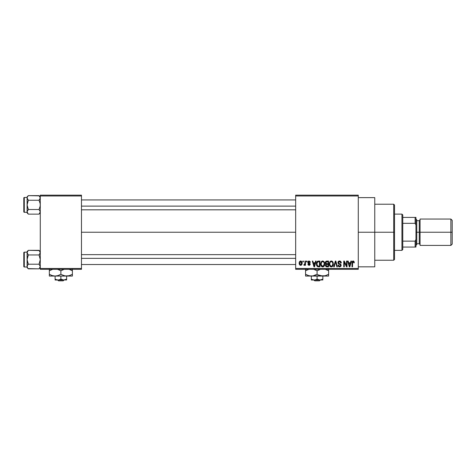 <?xml version="1.0" encoding="UTF-8"?>
<svg xmlns="http://www.w3.org/2000/svg" width="476" height="476" viewBox="0 0 476 476"><rect width="100%" height="100%" fill="white"/><g stroke="black" fill="none" stroke-linecap="round" stroke-linejoin="round"><path stroke-width="0.71" d="M358.279 232.234L374.761 232.234L374.761 197.629L374.761 232.234L358.279 232.234M81.467 232.234L295.667 232.234L81.467 232.234M295.667 195.16L358.279 195.16L295.667 195.16L295.667 195.981L358.279 195.981L358.279 268.482L295.667 268.482L295.667 195.16M295.667 269.309L358.279 269.309L358.279 195.16L358.279 195.981L295.667 195.981L295.667 268.482L358.279 268.482L358.279 269.309L295.667 269.309L295.667 268.482L295.667 269.309M302.861 261.068L302.861 261.889L303.385 261.889L303.385 261.068L302.861 261.068L303.385 261.068L302.861 261.068L302.861 261.889L303.385 261.889L303.385 261.068L303.385 261.889L302.861 261.889L302.861 261.068M306.455 261.068L306.455 261.889L306.978 261.889L306.978 261.068L306.455 261.068L306.978 261.068L306.455 261.068L306.455 261.889L306.978 261.889L306.978 261.068L306.978 261.889L306.455 261.889L306.455 261.068M315.564 261.068L315.112 262.788L313.297 262.788L312.845 261.068L312.298 261.068L313.97 266.834L314.523 266.834L316.118 261.068L315.564 261.068L316.118 261.068L315.564 261.068L315.112 262.788L313.297 262.788L312.845 261.068L312.298 261.068L313.97 266.834L314.523 266.834L316.118 261.068L314.523 266.834L313.97 266.834L312.298 261.068L312.845 261.068M324.21 261.895L323.162 261.05L321.841 261.229L320.711 263.406L320.776 264.936L321.443 266.34L322.454 266.893L323.662 266.614L324.709 264.382L324.21 261.895L322.704 260.991L321.205 261.871L320.687 263.948C320.592 265.543 321.264 266.53 322.704 266.911C324.168 266.524 324.84 265.513 324.727 263.877L324.21 261.895L322.704 260.991M332.825 261.895L331.772 261.05L330.451 261.229L329.321 263.406L329.392 264.936L330.052 266.34L331.07 266.893L332.272 266.614L333.325 264.382L332.825 261.895L331.32 260.991L329.82 261.871L329.297 263.948C329.208 265.543 329.88 266.53 331.314 266.911C332.778 266.524 333.456 265.513 333.343 263.877L332.825 261.895M341.28 262.942L340.757 263.014L341.28 262.942C341.256 261.764 340.679 261.116 339.543 260.991L338.353 261.461L337.912 262.663L338.359 263.805L340.524 264.852L340.477 265.822L339.81 266.227L338.983 266.048L338.585 265.114L338.061 265.186L338.472 266.411L339.477 266.905L340.739 266.459L341.108 265.043L340.536 264.079L338.68 263.287L338.507 262.252L339.751 261.693L340.417 262.062L340.757 263.014L341.28 262.942L340.84 261.568L339.727 261.003M350.913 261.068L350.461 262.788L348.652 262.788L348.194 261.068L347.647 261.068L349.319 266.834L349.872 266.834L351.466 261.068L350.913 261.068L351.466 261.068L350.913 261.068L350.461 262.788L348.652 262.788L348.194 261.068L347.647 261.068L349.319 266.834L349.872 266.834L351.466 261.068L349.872 266.834L349.319 266.834L347.647 261.068L348.194 261.068M354.001 261.401L353.019 261.003L352.175 261.657L351.99 266.834L352.514 266.834L352.668 261.931L353.424 261.74L353.787 262.865L354.311 262.788L354.001 261.401L353.18 260.991C352.258 261.229 351.859 261.871 351.99 262.919L351.99 266.834L352.514 266.834L352.591 262.103L353.156 261.669L353.787 262.865L354.311 262.788L354.001 261.401L353.299 260.997M346.522 261.068L346.522 265.685L344.315 261.068L343.749 261.068L343.749 266.834L344.279 266.834L344.279 262.211L346.486 266.834L347.046 266.834L347.046 261.068L346.522 261.068L347.046 261.068L346.522 261.068L346.522 265.685L344.315 261.068L343.749 261.068L343.749 266.834L344.279 266.834L344.279 262.211L346.486 266.834L347.046 266.834L347.046 261.068L347.046 266.834L346.486 266.834M335.628 261.74L334.241 266.834L333.694 266.834L335.336 261.068L333.694 266.834L334.241 266.834L335.628 261.74L336.859 266.834L337.407 266.834L335.848 261.068L335.336 261.068L335.848 261.068L335.336 261.068L333.694 266.834L334.241 266.834L335.628 261.74L336.859 266.834L337.407 266.834L335.848 261.068L337.407 266.834L336.859 266.834L335.723 262.199M326.923 261.068L325.965 261.294L325.417 262.103L325.483 263.579L326.042 264.174L325.548 264.87L325.572 265.953L326.346 266.762L328.547 266.834L328.547 261.068L326.923 261.068C325.87 261.116 325.34 261.675 325.328 262.764L326.042 264.174L325.477 265.382L326.917 266.834L328.547 266.834L328.547 261.068L328.547 266.834L326.917 266.834M318.396 261.068L317.438 261.288L316.796 262.038L316.546 265.221L317.546 266.691L319.937 266.834L319.937 261.068L318.396 261.068C316.939 261.372 316.278 262.341 316.415 263.984L317.635 266.727L319.937 266.834L319.937 261.068L319.937 266.834M309.067 260.991L308.133 261.378L307.799 262.347L308.15 263.282L309.709 264.031L309.192 264.733L307.877 264.138L308.222 265.007L309.21 265.334L309.953 265.007L310.251 263.894L308.341 262.109L309.192 261.604L309.822 262.413L310.346 262.341L310.132 261.598L309.067 260.991L307.799 262.347L309.751 264.228L309.073 264.739L308.4 264.061L307.877 264.138L309.091 265.334L310.275 264.138L308.46 262.621L308.329 262.24L309.031 261.592L309.822 262.413L310.346 262.341L309.067 260.991M304.955 261.068L304.86 264.097L303.985 264.513L303.831 265.114L304.462 265.316L304.955 264.591L304.955 265.263L305.479 265.263L305.479 261.068L304.955 261.068L305.479 261.068L304.955 261.068L304.86 264.097L303.985 264.513L303.831 265.114L304.331 265.334L304.955 264.591L304.955 265.263L305.479 265.263L305.479 261.068L305.479 265.263L304.955 265.263M300.648 260.991L299.464 261.758L299.19 263.21L299.582 264.757L300.743 265.334L301.826 264.591L302.111 263.163L301.82 261.746L300.648 260.991C299.577 261.264 299.089 262.008 299.19 263.21C299.112 264.37 299.6 265.078 300.648 265.334C301.713 265.072 302.2 264.347 302.111 263.163C302.195 261.984 301.713 261.259 300.648 260.991M40.276 269.309L81.467 269.309L81.467 268.482L40.276 268.482L40.276 195.981L81.467 195.981L81.467 268.482L81.467 195.16L40.276 195.16L81.467 195.16L81.467 195.981L40.276 195.981L40.276 195.16L40.276 268.482L81.467 268.482L81.467 269.309L40.276 269.309L40.276 268.482L40.276 269.309M374.761 266.834L374.761 232.234L374.761 266.834L358.279 266.834M354.311 262.788L353.781 262.675M353.198 261.669L352.591 262.103L352.514 262.877L353.156 261.669L352.591 262.103M352.514 266.834L351.99 266.834L351.99 262.919M351.99 262.758L352.026 262.282M352.079 261.967L352.175 261.657M352.335 261.383L352.71 261.086M352.859 261.032L353.18 260.991M349.479 265.894L348.825 263.466L350.288 263.466L349.557 266.233L349.795 265.144L349.557 266.233L349.259 265.049L349.521 266.066M344.279 266.834L343.749 266.834L343.749 261.068L344.315 261.068M339.888 261.021L340.263 261.128M339.751 261.693L340.757 263.014L340.417 262.062M339.495 261.669L338.436 262.657L339.293 261.681M339.263 261.681L338.906 261.8M338.061 265.186L338.585 265.114L338.061 265.186C338.091 266.233 338.62 266.81 339.638 266.911L341.131 265.328L338.46 262.883M340.87 264.424L340.417 264.013M340.917 264.495L341.125 265.186M341.108 265.638L341.042 265.935M341.036 265.953L340.733 266.459M338.162 265.834L338.091 265.519M339.198 266.167L339.62 266.233L338.609 265.328M338.626 265.418L338.93 266.001M340.602 265.441L339.81 266.227M340.608 265.31L340.263 264.579M339.834 264.4L340.441 264.721M338.615 263.99L337.912 262.663L338.704 264.037L339.614 264.335M339.543 260.991C338.513 261.062 337.966 261.621 337.912 262.663L337.918 262.502M338.156 261.723L338.858 261.11M338.894 261.098L339.215 261.015M333.045 262.312L333.218 262.823M333.319 264.406L333.26 264.888M332.647 266.268L332.308 266.59M330.588 266.744L330.207 266.489M329.6 265.62L329.392 264.936M330.451 261.235L330.862 261.05M331.552 261.009L332.004 261.134M332.194 261.235L332.551 261.538M330.987 266.191L330.047 265.269L330.891 266.161M330.766 261.794L331.225 261.669M332.224 262.062L331.326 261.669C332.391 261.949 332.891 262.681 332.819 263.865L332.2 265.876L332.819 263.865C332.938 265.138 332.432 265.923 331.314 266.233L330.047 265.269L329.82 263.966C329.725 262.734 330.225 261.967 331.326 261.669L332.052 261.907M329.82 263.966L329.874 264.626L329.82 263.966M332.819 263.865L332.801 263.496L332.819 263.865M332.504 262.431L332.801 263.496M326.625 266.816L325.87 266.459M325.864 266.453L325.483 265.531M325.703 263.924L325.382 263.293M325.334 262.597L325.417 262.103M325.876 262.466L326.131 261.967M326.435 261.794L326.911 261.74L326.369 261.812L325.87 262.972L326.369 261.812L326.911 261.74L326.5 261.776M326.899 266.155L326 265.293L326.488 264.495L327.042 264.436L328.023 264.436L328.023 266.161L326.875 266.155M326.488 264.495L327.042 264.436L326.488 264.495L326.018 265.495L326.375 264.543M326.304 261.848L328.023 261.74L328.023 263.764L326.988 263.764L325.852 262.758M327.042 264.436L328.023 264.436L328.023 266.161L327.113 266.161M324.43 262.312L324.614 262.847M324.709 264.382L324.644 264.888M323.394 266.762L322.954 266.893M321.49 266.387L322.127 266.81M321.133 261.99L321.336 261.687M321.835 261.235L322.472 261.009M322.591 266.227L321.627 265.638L322.895 266.221L321.431 265.269L321.211 263.966C321.116 262.734 321.615 261.967 322.71 261.669L322.71 261.669C323.775 261.949 324.275 262.681 324.204 263.865C324.323 265.138 323.823 265.923 322.698 266.233L322.49 266.215M323.436 266.001L324.204 263.865L323.93 265.4L322.799 266.233M322.157 261.794L322.615 261.669M321.383 262.746L321.211 263.966L321.502 262.472M324.204 263.865L324.192 263.496L324.204 263.865M323.894 262.431L324.192 263.496M318.468 266.834L317.635 266.727L318.468 266.834M316.802 265.917L316.647 265.554M316.641 265.543L316.427 264.388M316.421 264.186L316.421 263.734M316.433 263.531L316.534 262.8M317.141 261.52L317.653 261.187M317.075 265.138L316.974 264.644M317.48 262.038L316.939 263.99L317.147 262.579L318.468 261.74L319.414 261.74L319.414 266.161L317.736 266.048L316.939 263.99L317.075 262.817M317.147 262.579L317.569 261.961M318.158 261.758L319.414 261.74L319.414 266.161L317.825 266.084M317.736 266.048L317.313 265.656L318.486 266.161M316.951 263.633L316.968 264.567M317.337 262.205L317.694 261.889M314.172 266.066L314.446 265.144L314.208 266.233L313.476 263.466L314.933 263.466L314.106 265.792M313.993 265.346L313.476 263.466L314.933 263.466L314.374 265.412M310.346 262.341L308.763 261.627M309.031 261.592L308.329 262.24L308.978 262.853M307.877 264.138L308.46 264.323M308.912 264.721L308.4 264.061L309.073 264.739L309.751 264.228L308.692 263.537M307.829 262.014L308.555 261.08M304.265 264.585L303.831 265.114L304.331 265.334L304.908 264.715M304.36 264.591L304.955 263.24M300.838 261.003L301.183 261.11M301.968 262.086L302.111 263.163M301.796 264.632L301.344 265.132M300.106 265.215L299.582 264.757M299.945 261.205L300.463 261.003M301.588 263.168L300.79 264.727L299.719 263.424L300.636 261.592L301.588 263.168M301.546 262.633L301.457 262.264M301.415 262.163L301.576 262.913M349.342 265.346L348.825 263.466L350.288 263.466L349.723 265.412M326.911 261.74L328.023 261.74L328.023 263.764L326.988 263.764M326.161 263.549L325.87 262.972M393.706 232.234L393.706 260.241L393.706 232.234L374.761 232.234L393.706 232.234L393.706 204.222L393.706 232.234L394.533 232.234L393.706 232.234M394.533 259.42L394.533 232.234L394.533 259.42L393.706 260.241L374.761 260.241M394.533 205.049L394.533 232.234L394.533 205.049L393.706 204.222L374.761 204.222M40.186 212.433L39.038 214.14L40.186 212.427L39.038 214.14L28.334 214.14L27.096 211.826L28.334 209.511L27.096 204.882L28.334 200.253L27.096 197.939L27.186 198.54L27.186 197.332L28.334 195.624L27.441 196.749M39.27 195.862L28.334 195.624L27.096 196.862L28.334 195.624L39.038 195.624L40.276 197.939L39.038 200.253L28.334 200.253L39.038 200.253L39.93 199.129L39.038 200.253L40.186 203.674L40.186 206.09L39.038 209.511L40.276 211.826L39.038 214.14L40.276 212.903L39.038 214.14L28.334 214.14L27.096 211.826L27.096 212.29L24.294 212.296A0.494 0.494 0 0 1 23.8 211.802L23.8 197.962A0.494 0.494 0 0 1 24.294 197.469L27.096 197.469L27.096 211.826L27.447 213.022M27.186 198.534L28.334 200.253L27.096 197.939L27.096 212.903L27.096 212.29L27.096 212.903L28.179 213.98M39.038 209.511L40.276 211.826L39.038 209.511L28.334 209.511L39.038 209.511L40.186 206.09L40.186 203.674L39.038 200.253L40.276 197.939L39.93 199.123M27.441 210.636L27.096 211.826L28.334 209.511L27.441 210.636L28.334 209.511L27.186 206.084L27.186 203.668L28.334 200.253M27.186 197.338L27.096 197.939L27.096 196.862L27.096 197.475L24.294 197.469L24.294 212.296L27.096 212.296M23.8 211.802A0.494 0.494 0 0 0 24.294 212.296L24.294 197.469A0.494 0.494 0 0 0 23.8 197.962L23.8 211.671M27.43 212.998L27.186 212.433M40.186 211.225L39.93 210.636L40.276 211.826L39.93 213.016M40.186 197.326L39.038 195.624L40.276 196.862M81.467 206.12L295.667 206.12L81.467 206.12M295.667 258.349L81.467 258.349L295.667 258.349M401.946 214.111L402.767 214.932L402.767 217.401L402.767 214.932L401.946 214.111L394.533 214.111L401.946 214.111L401.946 250.358L394.533 250.358L401.946 250.358L401.946 214.111M402.767 249.531L401.946 250.358L402.767 249.531L402.767 247.062L402.767 249.531M402.767 223.321L402.767 241.142L402.767 217.401L402.767 223.321L415.126 223.321L415.953 225.053L415.953 239.416L415.126 241.142L402.767 241.142L402.767 247.062L402.767 241.142L415.126 241.142L415.126 247.062L415.953 247.062L415.953 239.416L415.953 247.062L415.126 247.062L415.126 241.142L415.953 239.416L415.953 217.401L402.767 217.401L415.126 217.401L415.126 223.321L415.126 217.401L415.953 217.401L415.953 225.053L415.126 223.321L402.767 223.321M402.767 247.062L415.126 247.062L402.767 247.062M450.879 232.234L452.2 232.234L452.2 220.37L452.2 232.234L450.879 232.234L450.879 219.049L450.879 232.234L420.07 232.234L450.879 232.234L450.879 245.414L450.879 232.234M420.07 219.876L419.249 220.697L419.249 243.766L419.249 232.234L415.953 232.234L416.774 232.234L416.774 219.876L416.774 232.234L420.07 232.234L420.07 245.414L420.07 219.049L420.07 232.234L419.249 232.234L419.249 220.697L416.774 220.697M452.2 244.099L452.2 232.234L452.2 244.099L450.879 245.414L420.07 245.414M416.774 244.593L416.774 232.234L416.774 244.593L415.953 245.414M39.27 250.566L28.334 250.322L27.096 251.566L28.334 250.322L39.038 250.322L39.93 251.441L40.186 253.238L39.038 254.957L40.276 259.587L39.038 264.216L40.276 266.53L39.038 268.845L40.186 267.131L39.038 268.845L28.334 268.845L27.447 267.726L27.186 265.929L28.334 264.216L27.096 259.587L28.334 254.957L27.096 252.637L28.334 254.957L39.038 254.957L40.186 253.244L39.038 254.957L28.334 254.957L27.096 252.637L28.334 250.322L27.441 251.453M28.102 268.607L39.038 268.845L39.93 267.726M27.441 267.72L27.186 265.923L28.334 264.216L27.441 265.34L28.334 264.216L39.038 264.216L28.334 264.216L27.186 260.788L27.096 251.566L27.096 252.173L24.294 252.173L24.294 267A0.494 0.494 0 0 1 23.8 266.506L23.8 252.667A0.494 0.494 0 0 1 24.294 252.173L27.096 252.173L27.096 266.994L24.294 267L27.096 267L27.096 267.601L27.096 266.53L27.186 267.143M40.276 251.566L39.038 250.322L40.276 252.637L39.038 254.957L40.276 259.587L39.038 264.216L40.186 265.923L40.186 267.131M23.8 266.506A0.494 0.494 0 0 0 24.294 267L24.294 252.173A0.494 0.494 0 0 0 23.8 252.667L23.8 266.37M27.096 267L27.096 267.601L28.334 268.845L27.447 267.726M27.186 265.929L27.441 265.34M28.334 254.957L27.186 258.373L27.096 266.53M27.186 253.238L27.186 252.042M39.93 253.833L40.186 252.042M40.186 265.929L39.038 264.216M320.283 280.019L319.42 280.84L314.761 280.84L313.898 280.019L314.761 280.84L319.42 280.84L320.283 280.019M322.859 279.769L319.229 279.953L317.087 279.126L314.963 279.947L311.322 280.019L319.973 280.019L322.859 279.126L322.859 276.062L322.859 279.126L319.973 280.019L317.087 279.126L317.087 276.062L317.087 279.126L314.963 279.947L312.726 279.769L311.322 279.126L311.322 276.062L311.322 280.019L311.322 279.126L313.446 279.947M321.455 279.769L320.717 279.953L321.455 279.769M328.624 274.997L328.624 276.062L328.624 275.562L328.624 276.062L305.556 276.062L311.322 276.062L308.359 275.568L305.556 274.277L305.556 270.761L308.918 269.309L307.044 269.993M328.029 274.61L328.624 274.277L328.624 275.562L328.624 270.761L325.263 269.309L328.624 270.761L328.624 274.277L325.834 275.562L322.859 276.062L318.468 274.997L317.087 274.277L317.087 270.761L320.449 269.309L318.575 269.993M316.195 270.279L313.726 269.309L317.087 270.761L317.087 274.277L312.839 275.931L309.817 275.931L325.138 275.765M305.556 269.107L305.556 275.931L305.556 274.277L308.989 275.753M313.607 275.765L311.322 276.062M317.087 274.277L318.462 274.997L317.087 274.277L314.303 275.562M321.365 275.931L322.859 276.062L320.538 275.753L317.986 274.765M328.624 274.289L325.263 275.729M325.834 269.481L327.244 270.041L325.834 269.481M328.624 270.761L328.624 269.107L328.624 270.761L327.25 270.041L328.624 270.761L328.624 270.041M313.72 275.735L314.285 275.568M309.013 275.759L309.805 275.931M305.556 274.277L306.931 274.997L305.556 274.277L305.556 274.991M322.859 276.062L328.624 276.062M318.557 269.999L317.087 270.761M306.151 270.433L307.032 269.993M305.556 270.047L305.556 270.761M314.208 280.019L322.859 279.953M314.761 280.84L313.898 280.019L314.761 280.84M64.064 280.019L63.201 280.84L58.542 280.84L57.685 280.019L58.542 280.84L63.201 280.84L64.064 280.019M66.64 279.769L63.011 279.953L60.874 279.126L58.75 279.947L55.109 280.019L63.754 280.019L66.64 279.126L66.64 276.062L66.64 279.126L63.754 280.019L60.874 279.126L60.874 276.062L60.874 279.126L58.75 279.947L56.507 279.769L55.109 279.126L55.109 276.062L55.109 280.019L55.109 279.126L57.233 279.947M72.406 274.997L72.406 270.761L69.044 269.309L72.406 270.761L72.406 274.277L69.621 275.562L66.64 276.062L72.406 276.062L72.406 275.562L72.406 276.062L49.337 276.062L55.109 276.062L52.146 275.568L49.337 274.277L49.337 270.761L52.699 269.309L49.337 270.761L49.337 275.931L49.337 274.277L52.134 275.562L50.629 274.955M65.123 275.931L66.64 276.062L63.677 275.568L60.874 274.277L60.874 270.761L64.236 269.309L62.356 269.993M59.982 270.279L57.513 269.309L60.874 270.761L60.874 274.277L58.084 275.562L55.109 276.062L57.388 275.765M49.337 269.107L49.337 270.761L49.932 270.433M52.776 275.753L50.718 274.997M59.387 275.045L57.507 275.735M58.084 269.481L59.494 270.041L58.084 269.481M61.767 274.765L65.147 275.931L68.925 275.765M71.811 274.61L69.044 275.729M69.621 269.481L71.031 270.041L69.621 269.481M72.406 270.761L72.406 269.107L72.406 270.761L71.031 270.041L72.406 270.761L72.406 270.041M72.406 275.931L72.406 274.289M59.405 275.039L60.874 274.277M52.8 275.759L53.615 275.931M49.337 274.991L49.337 274.277M55.109 276.062L66.64 276.062M62.344 269.999L60.874 270.761M49.337 270.047L49.337 270.761M55.109 279.126L56.501 279.763L55.109 279.126M57.989 280.019L66.64 279.953M58.542 280.84L57.685 280.019L58.542 280.84M358.279 197.629L374.761 197.629M81.467 199.938L295.667 199.938M81.467 209.827L295.667 209.827M295.667 264.525L81.467 264.525M295.667 254.642L81.467 254.642M420.07 219.049L450.879 219.049L452.2 220.37M415.953 219.049L416.774 219.876M416.774 243.766L419.249 243.766L420.07 244.593"/></g></svg>
